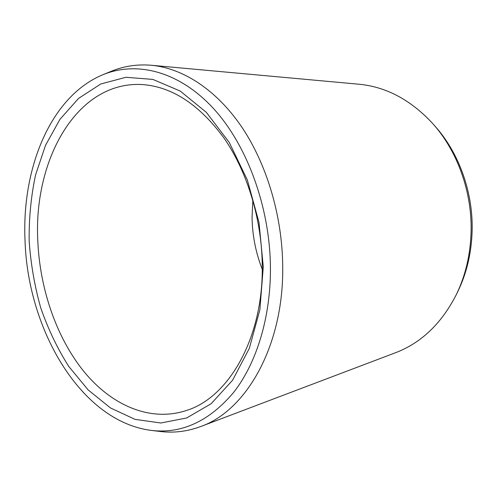 <?xml version="1.0" encoding="UTF-8"?>
<svg xmlns="http://www.w3.org/2000/svg" width="497" height="497" viewBox="0 0 497 497"><rect width="100%" height="100%" fill="white"/><g stroke="black" fill="none" stroke-linecap="round" stroke-linejoin="round"><path stroke-width="0.75" d="M252.849 200.272L252.054 217.083C252.302 235.162 255.7 252.575 262.261 269.312M262.254 265.23C263.466 337.786 228.931 396.985 187.108 410.267C150.51 422.674 111.688 405.359 84.049 371.719C56.453 337.674 39.822 289.043 37.791 240.71C33.398 160.146 76.731 80.415 142.701 84.583C172.459 86.857 199.682 104.848 224.358 138.564C247.369 172.037 261.757 219.239 262.254 265.23M263.28 266.796L259.012 222.47L247.363 180.038L229.297 142.515L206.317 112.328L180.225 91.063L152.865 79.414L125.921 77.284L100.798 83.974L78.569 98.4L59.988 119.274L45.556 145.248L35.542 175C31.038 196.265 28.913 218.22 29.155 240.877C30.721 263.584 34.56 285.825 40.661 307.606C47.992 328.803 57.335 348.385 68.692 366.345L88.118 389.884L110.483 407.956L135.054 419.369L160.866 423.003L186.717 417.958L211.157 403.701L232.565 380.261L249.295 348.409L259.888 309.78L263.28 266.796M151.374 430.421C181.74 433.962 209.15 421.313 233.596 392.468C256.464 363.307 270.772 317.49 270.436 267.585C269.927 206.05 246.35 143.36 212.039 106.967C177.584 70.568 136.01 61.094 102.879 74.73C50.396 96.443 21.675 168.508 25.024 240.418C27.652 329.536 80.918 421.655 151.374 430.421L160.363 431.489C173.869 433.135 187.27 431.495 200.564 426.581C246.077 410.864 283.799 346.036 282.712 266.423C282.302 215.642 266.541 163.438 241.231 126.257C215.779 89.174 182.436 68.151 151.299 65.262C137.172 64.088 123.821 66.095 111.247 71.295L102.879 74.73M456.308 294.653L457.83 291.528C466.857 272.841 471.628 252.321 472.15 229.968C472.964 191.805 458.824 152.859 435.329 126.511L433.03 123.908C457.302 151.119 471.945 191.463 471.106 230.981C470.566 254.116 465.633 275.344 456.308 294.653C441.529 323.535 421.251 342.899 395.469 352.752L200.564 426.581M433.03 123.908C411.056 100.034 386.331 86.807 358.859 84.217L151.299 65.262"/></g></svg>
